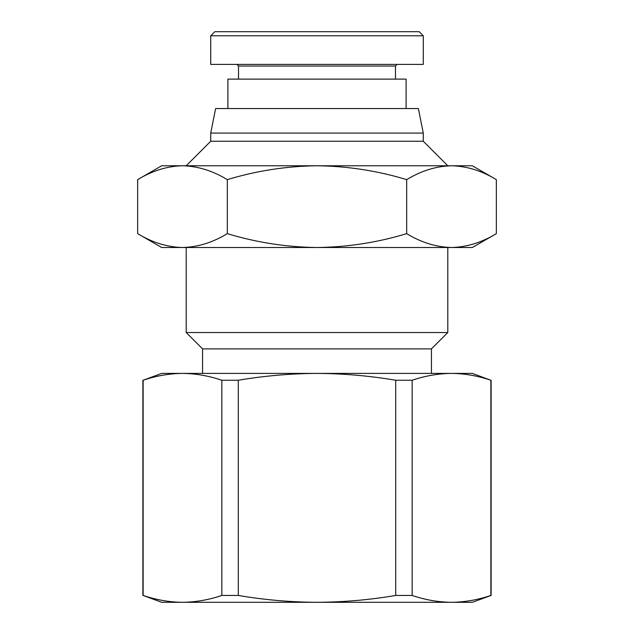 <?xml version="1.0" encoding="UTF-8"?>
<svg xmlns="http://www.w3.org/2000/svg" width="634" height="634" viewBox="0 0 634 634"><rect width="100%" height="100%" fill="white"/><g stroke="black" fill="none" stroke-linecap="round" stroke-linejoin="round"><path stroke-width="0.95" d="M210.726 35.789L214.815 31.7L419.185 31.7L423.274 35.789L423.274 64.399L210.726 64.399L210.726 35.789L423.274 35.789M236.886 64.399L238.519 66.031L395.481 66.031L397.114 64.399M227.891 108.541L227.891 79.115L406.109 79.115L406.109 108.541M423.274 133.069L418.369 108.541L215.631 108.541L210.726 133.069L423.274 133.069L423.274 141.239L447.794 165.767M210.726 133.069L210.726 141.239L423.274 141.239M202.555 373.402L202.555 348.882L186.206 332.533L447.794 332.533L447.794 247.514M202.555 348.882L431.445 348.882L447.794 332.533M408.13 31.7L409.413 31.7M388.729 31.7L389.648 31.7M182.489 165.767L161.678 165.767L137.649 179.636C152.271 170.76 167.21 166.14 182.489 165.767C197.76 166.14 212.707 170.76 227.329 179.636C256.556 170.76 286.449 166.14 317 165.767L182.489 165.767M496.351 179.636L472.322 165.767L317 165.767C347.551 166.14 377.444 170.76 406.671 179.636C421.293 170.76 436.24 166.14 451.511 165.767C466.79 166.14 481.729 170.76 496.351 179.636L496.351 233.645C481.729 242.521 466.79 247.141 451.511 247.514L472.322 247.514L496.351 233.645M137.649 233.645C152.271 242.521 167.21 247.141 182.489 247.514L161.678 247.514L137.649 233.645L137.649 179.636M227.329 233.645C256.556 242.521 286.449 247.141 317 247.514L182.489 247.514C197.76 247.141 212.707 242.521 227.329 233.645L227.329 179.636M406.671 233.645C421.293 242.521 436.24 247.141 451.511 247.514L317 247.514C347.551 247.141 377.444 242.521 406.671 233.645L406.671 179.636M182.489 373.402L472.322 373.402L490.867 380.249C477.838 375.827 464.722 373.545 451.511 373.402C438.3 373.545 425.184 375.827 412.163 380.249L395.703 380.249C369.654 375.827 343.422 373.545 317 373.402C290.578 373.545 264.346 375.827 238.297 380.249L221.837 380.249C208.816 375.827 195.7 373.545 182.489 373.402L161.678 373.402L143.133 380.249C156.162 375.827 169.278 373.545 182.489 373.402M238.297 380.249L238.297 595.453C264.346 599.883 290.578 602.165 317 602.3C343.422 602.165 369.654 599.883 395.703 595.453L395.703 380.249M412.163 380.249L412.163 595.453C425.184 599.883 438.3 602.165 451.511 602.3C464.722 602.165 477.838 599.883 490.867 595.453L490.867 380.249M143.133 380.249L143.133 595.453C156.162 599.883 169.278 602.165 182.489 602.3C195.7 602.165 208.816 599.883 221.837 595.453L221.837 380.249M395.703 595.453L412.163 595.453M143.133 595.453L161.678 602.3L472.322 602.3L491.12 595.453L491.12 380.249M238.297 595.453L221.837 595.453M395.481 66.031L395.481 79.115M431.445 373.402L431.445 348.882M238.519 66.031L238.519 79.115M210.726 141.239L186.206 165.767M186.206 332.533L186.206 247.514M142.88 595.453L142.88 380.249"/></g></svg>
